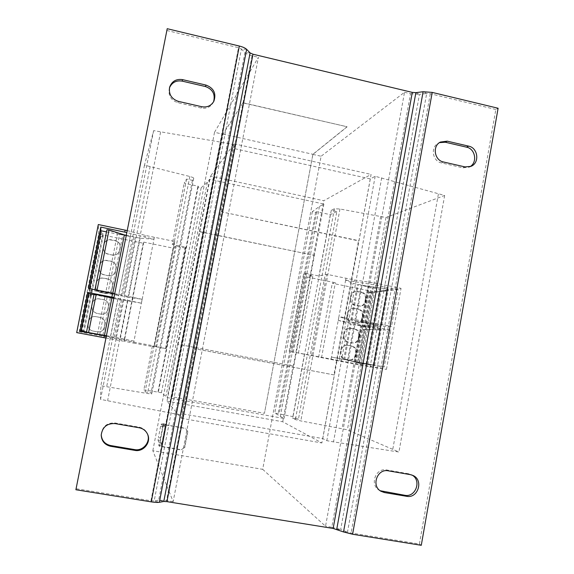 <?xml version="1.0" encoding="UTF-8"?>
<svg xmlns="http://www.w3.org/2000/svg" width="574" height="574" viewBox="0 0 574 574"><rect width="100%" height="100%" fill="white"/><g stroke="black" fill="none" stroke-linecap="round" stroke-linejoin="round"><path stroke-width="0.43" stroke-dasharray="2.87 2.15" d="M336.845 211.526L330.33 214.654L316.791 211.741L315.614 212.358L312.328 211.655L319.431 206.475L323.894 204.057L209.589 179.282L207.386 182.252L201.18 187.755L197.772 187.024L198.31 186.249L184.161 183.199L186.557 179.066L192.419 180.336L193.725 178.241C193.653 177.753 192.347 177.165 189.815 176.491L144.476 165.168L153.653 130.621L228.151 143.421L235.024 144.964L232.613 148.214L370.323 178.909L375.174 176.283L444.656 195.469L385.979 217.51L339.966 209.008L334.427 208.749L331.27 210.321L336.845 211.526L325.178 274.616L318.957 276.001L306.014 273.353L303.617 273.884L312.808 275.757L307.291 277.027L335.345 282.738L332.281 283.283L373.444 291.657L401.039 288.363L376.573 283.348L354.431 279.969L326.685 274.286L325.178 274.616L298.423 419.307L292.898 416.624L274.774 413.043L284.044 418.475L167.35 397.617L161.445 392.724L157.965 392.099L143.844 389.897L145.078 391.855L151.062 392.925L151.773 393.936L147.54 393.52L100.852 385.735L100.536 399.368L175.988 414.105L183.041 415.346L181.549 413.66L322.76 438.579L326.814 440.681L333.516 441.865L398.93 452.018L347.406 429.797L300.812 420.921L295.395 419.601L292.733 418.288L298.423 419.307M330.33 214.654L318.957 276.001M291.427 351.697L360.085 365.179L386.46 369.383L291.427 351.697L306.014 273.353M304.471 354.18L292.898 416.624M316.791 211.741L279.1 414.148M186.557 179.066L153.868 346.761L152.383 346.108L166.065 348.662L185.768 247.143L172.229 244.373L184.161 183.199M198.31 186.249L158.28 392.487M152.383 346.108L143.844 389.897M106.298 336.055L133.936 341.099L133.591 343.065L154.234 346.918L153.868 346.761L145.078 391.855M160.569 132.163L107.632 400.616M153.653 130.621L100.536 399.368M228.151 143.421L175.988 414.105M235.024 144.964L183.041 415.346M232.613 148.214L181.549 413.66M333.917 374.872L194.579 348.712L220.925 211.727L358.477 240.843L358.929 240.7L371.077 174.417L323.801 200.735L210.522 176.118L178.105 344.314L293.379 365.982L177.99 344.285L166.991 401.147L181.377 418.281L194.751 348.755L334.341 374.966L333.917 374.872L358.477 240.843M370.323 178.909L322.76 438.579M375.174 176.283L326.814 440.681M381.71 177.746L333.516 441.865M438.378 194.069L392.501 450.884M444.656 195.469L398.93 452.018M385.979 217.51L347.406 429.797M380.727 216.376L342.039 428.835M331.27 210.321L292.733 418.288M315.614 212.358L278.117 413.646M312.328 211.655L274.774 413.043M319.431 206.475L280.334 416.545M323.894 204.057L284.044 418.475M199.752 231.774L313.949 255.315L199.903 231.638M313.949 255.315L293.379 365.982M209.589 179.282L167.35 397.617M207.386 182.252L166.001 396.089M201.18 187.755L161.445 392.724M197.772 187.024L157.965 392.099M127.184 230.59L145.265 235.412L174.783 241.46L172.229 244.373M192.419 180.336L151.062 392.925M150.173 166.403L106.664 386.776M144.476 165.168L100.852 385.735M220.925 211.727L358.929 240.7M312.902 154.399L321.11 156.243L262.691 469.331L152.835 450.719L173.161 501.633L258.4 57.307L214.525 132.278L223.013 134.187L242.924 102.868L347.055 126.754L312.895 154.291L264.449 413.316L312.902 154.399L347.026 126.911M221.141 211.519L234.163 143.794L210.522 176.118M262.691 469.331L325.544 526.243L404.519 92.27L321.11 156.243M166.991 401.147L282.717 421.761L321.885 442.963L334.341 374.966M234.163 143.794L371.077 174.417M181.377 418.281L321.885 442.963M242.924 102.868L223.021 134.079L172.272 396.806L264.449 413.316L172.272 396.806L223.013 134.187M242.953 102.71L347.055 126.754M223.021 134.079L312.895 154.291M152.835 450.719L214.525 132.278M187.598 431.39L185.459 428.247L187.598 431.39L184.512 447.49L181.334 449.729L184.512 447.49M162.435 425.951L161.265 423.971L160.598 426.31L162.679 426.669L163.353 424.337L164.559 426.324L162.435 425.951L162.873 423.684L163.447 424.624L185.646 428.484M163.447 424.624L159.271 446.22L181.513 450.016M187.791 431.641L184.699 447.777M162.679 426.669L160.505 437.912L158.417 437.553L158.065 440.495L160.16 440.854L161.308 443.171L160.863 445.446L161.287 446.307L181.334 449.729M164.559 426.324L165.003 424.05L165.448 424.767L161.287 446.307M160.16 440.854L160.505 437.912M160.598 426.31L158.417 437.553M160.863 445.446L158.733 445.08L159.177 442.805L158.065 440.495M158.733 445.08L159.271 446.22M165.448 424.767L185.459 428.247M162.873 423.684L165.003 424.05M161.308 443.171L159.177 442.805M163.353 424.337L161.265 423.971M404.519 92.27L410.525 93.706L331.801 527.248L325.544 526.243M101.218 434.748L101.218 434.41C102.351 426.46 106.936 422.651 114.979 422.981L139.044 427.142C142.998 427.953 145.789 430.177 147.425 433.829L147.561 434.181M213.55 101.828L213.241 102.509C210.579 107.073 206.575 108.917 201.23 108.034L177.897 102.703C170.995 100.307 168.11 95.578 169.258 88.518L169.488 87.815M166.826 30.487L238.504 47.699L150.955 500.772L76.055 488.711M246.633 49.342L241.424 49.012L244.926 52.586C246.303 53.877 248.686 54.946 252.072 55.793L258.4 57.307M173.161 501.633L166.56 500.571L158.661 500.133L154.184 500.951L159.357 502.3M150.955 500.772L154.184 500.951L241.424 49.012L238.504 47.699M415.877 92.651L419.443 94.387L410.525 93.706M331.801 527.248L340.683 529.501L336.723 529.357M343.525 531.947L347.492 532.084L340.683 529.501L419.443 94.387L426.683 93.476L347.492 532.084L351.101 533.002L419.4 544.001L495.843 109.483L498.11 108.249M495.843 109.483L430.306 93.749L426.683 93.476L423.117 91.725M421.28 545.3L419.4 544.001M440.416 142.051L438.457 143.105C430.213 147.023 432.437 161.316 441.542 162.93L462.859 167.802L468.779 167.285L469.805 166.769M438.457 143.105L439.462 142.639M380.146 490.727L379.306 490.275C369.333 484.951 375.676 467.48 386.646 469.963L408.595 473.758L412.125 475.107M166.065 348.662L154.363 345.993L79.183 331.772L76.694 332.604M185.768 247.143L184.993 248.04L165.506 348.418M184.993 248.04L175.393 246.081L173.434 248.176L143.787 242.128L143.227 243.24L103.356 235.118L91.223 295.904L89.142 295.502L88.482 294.075M174.783 241.46L154.234 346.918M154.313 237.27L153.932 239.2L126.797 232.556M126.244 235.333L140.135 238.224L153.932 239.2M140.135 238.224L128.49 297.275L94.875 290.179L118.61 295.466L89.329 289.848L89.63 290.652L91.517 291.018L91.94 292.317L91.23 295.904L90.771 294.756L88.884 294.39L88.568 293.68M154.356 237.27L133.591 343.065M114.707 293.587L142.137 299.291L128.49 297.275M142.137 299.291L141.376 303.18L113.925 297.54M133.039 297.519L132.271 301.422M124.802 339.385L124.415 341.343L133.548 343.051M81.121 330.933L84.256 330.854L83.89 332.655M91.223 295.904L83.897 332.655M105.903 338.043L124.415 341.343M113.76 298.372L141.376 303.18M93.964 294.72L117.849 299.284L94.093 294.089M133.936 341.099L106.362 335.725M86.495 332.195L110.495 336.457L86.545 331.951M84.256 330.854L82.161 330.459L89.142 295.502M81.156 330.782L82.161 330.459M91.517 291.018L103.033 233.353L102.997 236.904L103.356 235.125L98.692 234.17L79.183 331.772M127.737 301.099L120.397 338.344M121.516 299.937L114.161 337.168M122.929 300.166L115.568 337.44M175.393 246.081L155.812 346.603M173.434 248.176L154.363 345.993M143.787 242.128L124.443 340.404M143.227 243.24L124.142 340.181M100.959 314.143L96.281 313.253L92.658 310.964L91.682 306.516L92.292 303.431C93.325 300.08 95.607 298.566 99.137 298.896L103.815 299.8C107.202 300.805 108.73 303.05 108.4 306.53L107.517 310.541C106.212 313.296 104.023 314.495 100.959 314.143L96.267 313.217L92.629 310.929L91.646 306.459L92.263 303.373C93.297 300.008 95.585 298.487 99.13 298.817L103.815 299.728C107.216 300.733 108.751 302.986 108.414 306.473L107.532 310.498C106.219 313.261 104.03 314.466 100.959 314.114M88.145 324.238L88.762 321.153C89.795 317.795 92.077 316.267 95.621 316.59L100.299 317.479C103.693 318.477 105.229 320.715 104.891 324.202L104.281 327.28C103.255 330.638 100.981 332.167 97.444 331.858L92.758 330.976C89.343 329.985 87.808 327.74 88.145 324.238L88.719 321.146C89.752 317.774 92.048 316.245 95.6 316.568L100.292 317.458C103.7 318.462 105.236 320.708 104.898 324.202L104.289 327.288C103.263 330.66 100.974 332.188 97.429 331.88L92.73 330.997C89.307 330 87.765 327.747 88.102 324.238M90.771 294.756L83.517 331.126M88.884 294.39L81.616 330.775M104.898 296.837L97.523 334.003M107.123 297.203L99.733 334.441M117.849 299.284L110.495 336.457M110.337 297.77L102.94 335.065M97.049 290.114L96.97 290.523M94.968 289.705L94.875 290.179M112.813 293.178L112.619 294.153M133.936 237.098L122.276 296.112M135.356 237.249L123.683 296.342M95.822 285.752L96.432 282.681C97.458 279.337 99.733 277.838 103.263 278.182L107.926 279.093C111.306 280.112 112.834 282.358 112.504 285.823L111.801 289.282C110.653 292.374 108.414 293.752 105.085 293.4L100.414 292.496C97.91 291.879 96.367 290.329 95.801 287.854L96.41 282.559C97.444 279.201 99.725 277.701 103.263 278.038L107.941 278.957C111.334 279.983 112.87 282.229 112.533 285.709L111.83 289.181C110.674 292.281 108.429 293.658 105.092 293.307L100.407 292.403C97.896 291.786 96.353 290.229 95.779 287.739L95.801 285.637M108.586 275.778L103.923 274.86C101.139 274.128 99.575 272.349 99.237 269.529L99.948 265.052C100.974 261.715 103.248 260.223 106.764 260.574L111.421 261.5C114.8 262.526 116.321 264.772 115.991 268.237L115.324 271.552C114.219 274.724 111.973 276.13 108.586 275.778L103.93 274.709C101.139 273.97 99.567 272.191 99.223 269.364L99.941 264.872C100.967 261.529 103.248 260.029 106.778 260.381L111.449 261.313C114.836 262.34 116.364 264.592 116.034 268.065L115.367 271.394C114.255 274.573 112.002 275.986 108.601 275.635M103.033 233.353L101.153 232.965L89.63 290.652M89.566 288.657L89.329 289.848M106.491 231.896L117.361 234.113L105.659 293.02M117.361 234.113L119.6 234.357L107.883 293.379M119.6 234.357L130.262 236.538L118.61 295.466M130.262 236.538L122.822 234.831L111.098 293.938M112.683 255.136L108.034 254.203C105.092 253.392 103.528 251.477 103.349 248.47L104.066 244.402C105.085 241.073 107.352 239.595 110.868 239.954L115.517 240.901C118.89 241.934 120.404 244.18 120.074 247.638L119.428 250.874C118.352 254.074 116.106 255.495 112.683 255.136L108.048 253.995C105.099 253.177 103.528 251.261 103.349 248.248L104.066 244.158C105.092 240.822 107.367 239.336 110.897 239.702L115.553 240.649C118.933 241.69 120.461 243.943 120.131 247.408L119.485 250.651C118.402 253.866 116.142 255.294 112.719 254.928M101.153 232.965L101.124 230.798M122.822 234.831L106.915 229.787M145.265 235.412L144.885 237.342M91.94 292.317L89.86 291.915L100.931 236.481L100.859 232.118M98.692 234.17L98.305 224.542M102.997 236.904L100.931 236.481M88.525 288.457L89.86 291.915M339.679 360.58L340.03 358.693L384.185 366.98L390.822 330.143L338.251 320.378L345.964 278.232L345.641 280.112L353.024 283.384L367.934 286.326L388.404 289.059L361.218 285.364L387.278 290.889L368.888 292.503L369.197 290.796L368.874 292.503L370.768 292.891L364.72 326.147L391.504 326.362L398.105 289.712L370.768 292.891M311.718 355.256L326.685 274.286M289.181 351.36L303.617 273.884M331.141 358.951L338.94 316.611L391.504 326.362M338.251 320.378L351.195 323.944L381.193 328.959L354.058 324.604L380.232 329.878L362.194 329.211L362.833 325.774L380.892 326.226L354.725 320.938L381.868 325.228L351.862 320.263L346.481 319.13L338.94 316.611M346.481 319.13L353.024 283.384M331.169 358.958L331.514 357.064L340.03 358.693M346.732 322.057L347.421 318.29M331.514 357.064L374.621 365.315L347.528 360.357L373.81 365.394L356.124 362.639L355.801 364.361L356.124 362.639L384.185 366.98M356.124 362.639L368.874 292.503M362.194 329.211L364.095 329.584L358.018 362.998M390.822 330.143L364.095 329.584M360.085 365.179L373.444 291.657M361.807 364.684L362.151 362.782M386.46 369.383L401.039 288.363M368.867 325.81L369.556 322.014M339.227 358.743L345.806 322.818M374.621 365.315L381.193 328.959M373.222 365.021L379.809 328.593M354.23 361.591L360.759 325.709M344.644 359.79L351.195 323.944M343.704 359.597L350.262 323.693M298.444 353.125L312.808 275.757M293.271 352.357L307.291 277.027M321.526 357.731L335.345 282.738M318.635 357.293L332.281 283.283M347.076 345.225L351.374 346.057C354.495 346.997 355.916 349.136 355.636 352.479L355.098 355.435C354.23 358.556 352.228 360.042 349.085 359.891L344.558 359.03C341.422 358.09 339.995 355.945 340.282 352.594L340.82 349.631C341.63 346.646 343.532 345.153 346.538 345.146L352.099 346.115C355.227 347.062 356.648 349.207 356.368 352.565L355.83 355.528C354.962 358.657 352.953 360.142 349.803 359.991L345.254 359.13C342.118 358.19 340.691 356.038 340.97 352.673L341.516 349.709C342.319 346.71 344.235 345.211 347.241 345.211L347.787 345.283M358.721 335.517L358.183 338.466C357.401 341.415 355.528 342.908 352.558 342.936L347.665 342.025C344.536 341.078 343.116 338.933 343.396 335.582L343.934 332.626C344.665 329.813 346.445 328.321 349.265 328.149L354.474 329.089C357.588 330.036 359.001 332.181 358.721 335.517L359.46 335.546L358.922 338.502C358.14 341.465 356.26 342.958 353.283 342.987L348.375 342.075C345.239 341.128 343.812 338.976 344.091 335.618L344.637 332.655C345.369 329.828 347.148 328.328 349.975 328.163L355.198 329.103C358.327 330.057 359.747 332.202 359.46 335.546M366.033 364.146L372.332 329.411M367.755 364.476L374.047 329.749M373.81 365.394L380.232 329.878M358.886 362.546L365.358 326.943M357.43 362.244L363.916 326.549M347.528 360.357L354.058 324.604M354.969 361.756L361.484 325.975M381.868 325.228L388.404 289.059M380.483 324.848L387.041 288.6M361.433 322.028L367.934 286.326M351.862 320.263L358.377 284.604M350.936 320.005L357.466 284.288M353.814 308.36L358.097 309.214C361.204 310.175 362.617 312.321 362.338 315.65L361.807 318.592C361.103 321.347 359.374 322.832 356.612 323.047L351.302 322.1C348.181 321.146 346.761 319.001 347.04 315.657L347.579 312.715C348.231 310.089 349.86 308.611 352.472 308.274L358.836 309.171C361.95 310.132 363.371 312.285 363.091 315.621L362.553 318.57C361.85 321.34 360.113 322.825 357.351 323.047L352.02 322.1C348.892 321.139 347.471 318.986 347.751 315.635L348.289 312.679C348.942 310.046 350.578 308.561 353.189 308.224L354.538 308.317M365.416 298.767L364.877 301.694C364.239 304.299 362.632 305.77 360.049 306.121L354.395 305.174C351.281 304.213 349.86 302.06 350.14 298.731L350.678 295.789C351.274 293.321 352.78 291.857 355.206 291.398L361.175 292.331C364.282 293.292 365.695 295.438 365.416 298.767L366.176 298.688L365.638 301.63C364.999 304.242 363.385 305.72 360.795 306.071L355.127 305.117C351.998 304.155 350.578 301.996 350.858 298.652L351.396 295.703C351.991 293.228 353.505 291.764 355.937 291.305L361.921 292.238C365.035 293.206 366.456 295.359 366.176 298.688M372.978 325.838L379.249 291.276M374.693 326.183L380.957 291.621M380.892 326.226L387.278 290.889M366.025 323.291L372.461 287.861M364.583 322.889L371.048 287.366M354.725 320.938L361.218 285.364M362.151 322.301L368.63 286.699M398.105 289.712L376.235 285.235L345.641 280.112M354.093 281.841L354.431 279.969M362.818 325.774L364.72 326.147M376.235 285.235L376.573 283.348M282.717 421.761L293.092 365.925M313.634 255.416L323.801 200.735M339.966 209.008L300.812 420.921M334.427 208.749L295.395 419.601M193.696 178.299L151.766 393.915M189.815 176.491L147.54 393.52M252.072 55.793L166.56 500.571M250.099 52.923L244.926 52.586L158.661 500.133L163.784 501.468M430.306 93.749L351.101 533.002M361.921 292.238L361.175 292.331M365.638 301.63L364.877 301.694M359.417 305.978L358.678 306.035M355.127 305.117L354.395 305.174M350.858 298.652L350.14 298.731M351.396 295.703L350.678 295.789M357.638 291.37L356.899 291.463M348.289 312.679L347.579 312.715M358.836 309.171L358.097 309.214M363.091 315.621L362.338 315.65M362.553 318.57L361.807 318.592M356.325 322.947L355.593 322.947M352.02 322.1L351.302 322.1M347.751 315.635L347.04 315.657M355.198 329.103L354.474 329.089M358.922 338.502L358.183 338.466M352.68 342.908L351.955 342.857M348.375 342.075L347.665 342.025M344.091 335.618L343.396 335.582M344.637 332.655L343.934 332.626M350.901 328.256L350.183 328.242M341.516 349.709L340.82 349.631M352.099 346.115L351.374 346.057M356.368 352.565L355.636 352.479M355.83 355.528L355.098 355.435M349.573 359.955L348.856 359.848M345.254 359.13L344.558 359.03M340.97 352.673L340.282 352.594M388.333 470.831L386.646 469.963M408.595 473.758L410.403 474.648M464.954 166.898L462.859 167.802M441.542 162.93L443.515 161.997M201.833 106.728L201.23 108.034M177.897 102.703L178.356 101.361M115.058 423.59L114.979 422.981M139.044 427.142L139.274 427.781M193.725 178.241L151.773 393.936M360.795 306.071L360.049 306.121M355.937 291.305L355.206 291.398M353.189 308.224L352.472 308.274M357.351 323.047L356.612 323.047M353.283 342.987L352.558 342.936M349.975 328.163L349.265 328.149M347.241 345.211L346.538 345.146M349.803 359.991L349.085 359.891M380.949 491.265L379.306 490.275M413.058 475.502L411.235 474.612M470.902 166.374L468.779 167.285M213.908 101.168L213.241 102.509M169.667 87.083L169.258 88.518M147.705 434.511L147.425 433.829M101.211 435.099L101.218 434.41"/><path stroke-width="0.86" d="M147.561 434.181C150.833 441.966 143.019 451.358 134.668 449.607L110.552 445.524C104.855 444.154 101.749 440.567 101.218 434.748M169.488 87.815C171.942 82.426 176.153 80.202 182.137 81.121L205.42 86.531C212.803 89.286 215.508 94.387 213.55 101.828M151.256 501.87L75.89 489.744L167.213 28.7L239.322 46.035L151.256 501.87C154.915 502.429 157.613 502.573 159.357 502.3L163.784 501.468L166.955 501.64L333.15 528.453L343.525 531.947L352.594 534.25L421.28 545.3L498.11 108.249L432.215 92.407L423.117 91.725L343.525 531.947M239.322 46.035C242.809 46.917 245.249 48.022 246.633 49.342L250.099 52.923L252.962 54.207L412.297 92.385L333.15 528.453M75.89 489.744L167.213 28.7M110.603 446.285C104.726 444.843 101.598 441.119 101.211 435.099C102.351 427.092 106.965 423.26 115.058 423.59L139.274 427.781C143.249 428.591 146.061 430.837 147.705 434.511C151.335 442.375 143.428 452.183 134.868 450.382L110.603 446.285L110.552 445.524M182.625 79.642L206.052 85.088C213.801 88.102 216.42 93.462 213.908 101.168C211.239 105.76 207.207 107.611 201.833 106.728L178.356 101.361C171.411 98.943 168.512 94.186 169.667 87.083C171.935 81.199 176.247 78.724 182.625 79.642L182.137 81.121M423.117 91.725L415.877 92.651L412.297 92.385M468.635 146.133C478.135 147.855 479.835 163.073 470.902 166.374L464.954 166.898L443.515 161.997C434.36 160.368 432.122 145.99 440.416 142.051L447.239 141.161L468.635 146.133L466.526 147.159C475.408 148.781 477.733 162.672 469.805 166.769M410.403 474.648L413.058 475.502C423.834 480.108 418.023 498.799 406.564 496.295L384.451 492.557L380.949 491.265C370.926 485.913 377.297 468.334 388.333 470.831L410.403 474.648M439.462 142.639L445.245 142.216L466.526 147.159M380.146 490.727L404.778 495.276C415.612 497.665 421.847 480.481 412.125 475.107M127.184 230.59L98.305 224.542L76.694 332.604L105.903 338.043M113.925 297.54L87.729 292.431L79.994 331.148L81.156 330.782M88.482 294.075L87.729 292.431M86.545 331.951L81.121 330.933L88.568 293.68L93.964 294.72M106.362 335.725L86.495 332.195L94.093 294.089L113.76 298.372M106.298 336.055L79.994 331.148M126.797 232.556L100.78 227.103L88.525 288.457L112.676 293.149L111.887 297.11M104.246 335.682L103.851 337.67M96.188 294.44L88.583 332.611M111.858 297.992L104.446 335.374M94.968 289.705L106.915 229.787L109.024 230.031L97.049 290.114M109.024 230.031L124.364 234.902L112.813 293.178M106.491 231.896L101.124 230.798L89.566 288.657M124.364 234.902L126.244 235.333M100.859 232.118L100.78 227.103M112.676 293.149L114.707 293.587M125.182 230.059L124.788 232.025M252.962 54.207L166.955 501.64M246.633 49.342L159.357 502.3M250.099 52.923L163.784 501.468M415.877 92.651L336.723 529.357M432.215 92.407L352.594 534.25M406.564 496.295L404.778 495.276M382.779 491.559L384.451 492.557M447.239 141.161L445.245 142.216M205.42 86.531L206.052 85.088M134.868 450.382L134.668 449.607"/></g></svg>

